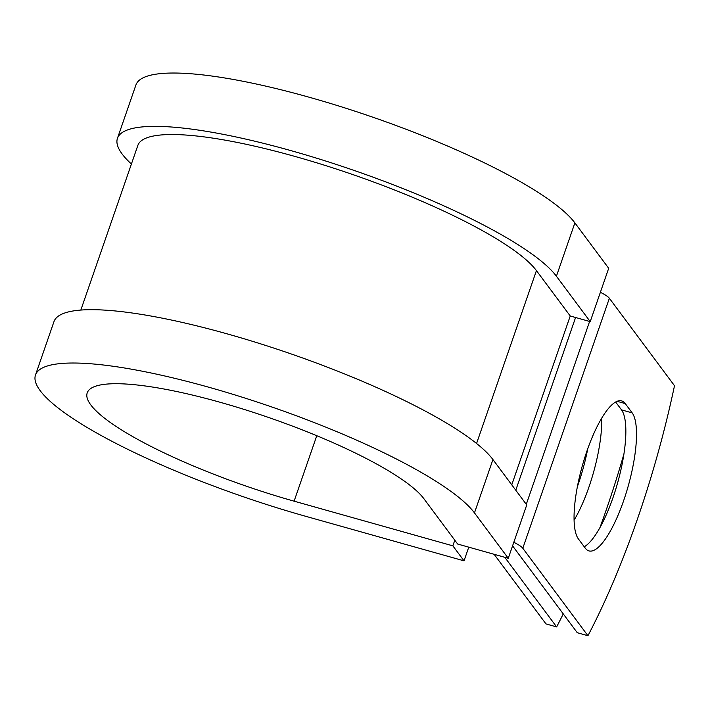 <?xml version="1.0" encoding="UTF-8"?>
<svg xmlns="http://www.w3.org/2000/svg" width="710" height="710" viewBox="0 0 710 710"><rect width="100%" height="100%" fill="white"/><g stroke="black" fill="none" stroke-linecap="round" stroke-linejoin="round"><path stroke-width="1.06" d="M623.673 500.594A73.094 20.253 105.7 0 0 632.175 412.883L625.261 403.599A73.094 20.253 105.7 0 0 621.623 400.901A73.094 20.253 105.7 0 0 584.516 458.42A73.094 20.253 105.7 0 0 578.393 538.925L585.306 548.209A73.094 20.253 105.7 0 0 588.945 550.907A73.094 20.253 105.7 0 0 623.673 500.594M584.25 546.789A73.094 20.253 105.7 0 0 613.014 497.595A73.094 20.253 105.7 0 0 621.516 409.883L615.659 402.02M587.747 448.791A73.094 20.253 -74.3 0 1 578.251 484.149A73.094 20.253 -74.3 0 1 577.399 486.563M601.725 418.154A73.094 20.253 -74.3 0 1 588.909 487.149A73.094 20.253 -74.3 0 1 574.079 520.199M504.783 557.297L556.631 626.912L545.972 623.913L494.124 554.297M513.8 542.307A23.04 4.624 19.1 0 1 522.8 548.253L587.933 635.725L577.274 632.725L512.576 545.848M600.367 292.316A23.04 4.624 19.1 0 1 609.366 298.262L674.5 385.734A315.045 87.286 -74.3 0 1 587.933 635.725M556.631 626.912A315.045 87.286 105.7 0 0 563.261 613.901M599.95 527.592A315.045 87.286 105.7 0 0 623.939 453.947M556.418 276.226A234.753 47.082 -160.9 0 0 322.837 160.123A234.753 47.082 -160.9 0 0 117.452 138.308L135.921 84.978A234.753 47.082 -160.9 0 1 341.306 106.793A234.753 47.082 -160.9 0 1 574.887 222.896L556.418 276.226L590.223 321.621L570.236 315.994L536.432 270.608A213.151 42.751 -160.9 0 0 324.355 165.181A213.151 42.751 -160.9 0 0 137.864 145.381L80.834 310.066M474.466 512.886A234.753 47.082 -160.9 0 0 240.885 396.783A234.753 47.082 -160.9 0 0 35.5 374.969L53.969 321.639A234.753 47.082 -160.9 0 1 259.354 343.445A234.753 47.082 -160.9 0 1 492.935 459.556L474.466 512.886L508.271 558.282L457.648 544.038L423.843 498.642A180.029 36.103 -160.9 0 0 244.719 409.599A180.029 36.103 -160.9 0 0 87.215 392.878A180.029 36.103 -160.9 0 0 294.109 501.171L452.847 545.839L454.799 540.203M468.769 547.161L464.029 560.847L452.847 545.839M35.5 374.969A234.753 47.082 -160.9 0 0 305.291 516.179L464.029 560.847M117.452 138.308A234.753 47.082 -160.9 0 0 131.412 164.019M574.887 222.896L608.692 268.291L590.223 321.621M492.935 459.556L526.74 504.943L508.271 558.282M621.516 409.883L632.175 412.883M609.366 298.262L522.8 548.253M536.432 270.608L476.57 443.493M570.236 315.994L511.768 484.85M575.579 317.503L515.771 490.219M589.611 321.444L526.279 504.331M617.123 401.31L625.261 403.599M294.109 501.171L316.775 435.718"/></g></svg>
